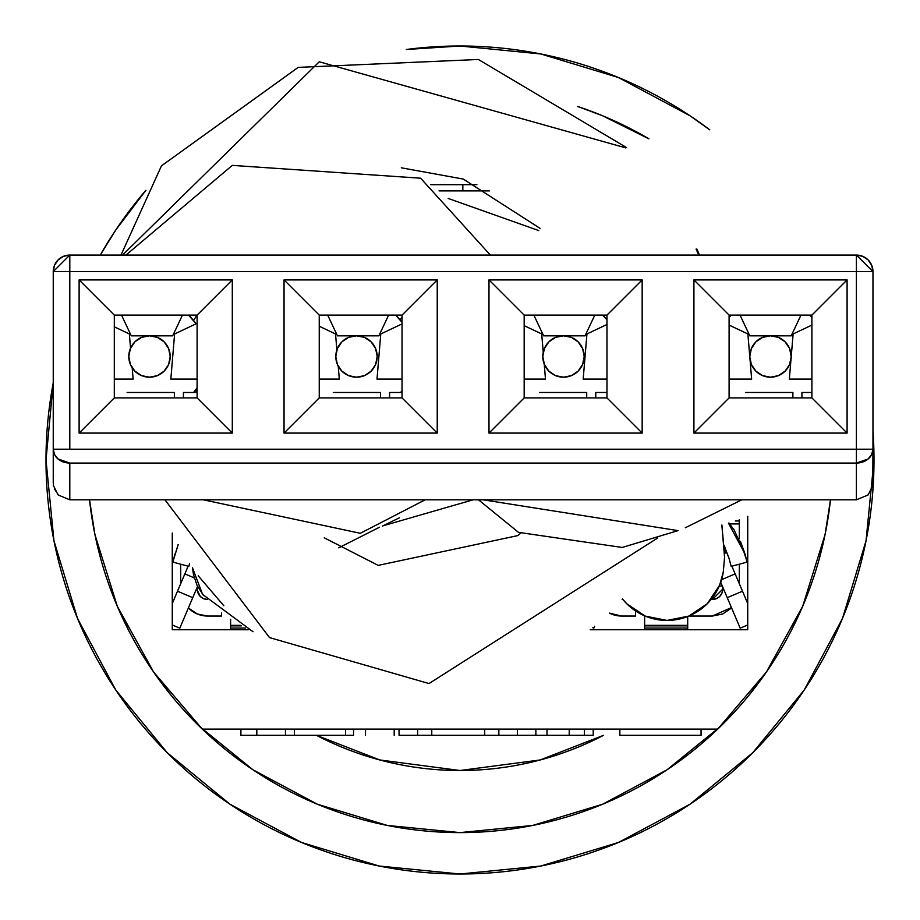 <?xml version="1.0" encoding="UTF-8"?>
<svg xmlns="http://www.w3.org/2000/svg" width="920" height="920" viewBox="0 0 920 920"><rect width="100%" height="100%" fill="white"/><g stroke="black" fill="none" stroke-linecap="round" stroke-linejoin="round"><path stroke-width="1.38" d="M130.375 348.577L134.86 341.86L130.375 348.577L128.8 356.5A20.7 20.7 0 0 1 149.5 335.8A20.7 20.7 0 0 1 170.2 356.5L168.624 364.423L164.139 371.139L168.624 364.423A20.7 20.7 0 0 0 170.2 356.5A20.7 20.7 0 0 1 149.5 377.2A20.7 20.7 0 0 1 128.8 356.5L130.375 364.423L134.86 371.139L132.204 367.873L133.135 379.097L132.204 367.873M188.565 315.1A56.925 56.925 0 0 1 196.086 323.794L188.577 315.1M197.11 387.699A56.925 56.925 0 0 1 193.614 392.483L197.11 387.722M164.139 341.86L168.624 348.577L170.2 356.5L168.624 348.577L164.139 341.86L157.423 337.375L149.5 335.8L141.576 337.375L134.86 341.86M134.86 371.139L141.576 375.624L149.5 377.2L157.423 375.624L164.139 371.139M168.624 364.423L170.2 356.5M749.8 356.5A20.7 20.7 0 0 1 770.5 335.8A20.7 20.7 0 0 1 791.2 356.5L791.2 356.971A20.7 20.7 0 0 0 791.2 356.5A20.7 20.7 0 0 1 770.5 377.2A20.7 20.7 0 0 1 749.8 356.5L751.375 348.577L755.86 341.86L751.375 348.577L749.8 356.5A20.7 20.7 0 0 0 749.8 356.971L751.375 364.423L750.019 359.524L751.651 379.097L750.019 359.524M729.1 317.434A56.925 56.925 0 0 1 731.434 315.1M809.565 315.1A56.925 56.925 0 0 1 811.9 317.434M811.9 317.423L809.577 315.1M731.423 315.1L729.1 317.423M785.139 341.86L789.624 348.577L791.2 356.5L789.624 348.577L785.139 341.86L778.423 337.375L770.5 335.8L762.577 337.375L755.86 341.86M790.981 359.524L789.348 379.097L811.9 379.097L789.348 379.097L790.981 359.524L789.624 364.423L785.139 371.139L789.624 364.423A20.7 20.7 0 0 0 790.981 359.467M755.86 371.139L751.375 364.423L755.86 371.139L762.577 375.624L770.5 377.2L778.423 375.624L785.139 371.139M750.019 359.467A20.7 20.7 0 0 0 751.375 364.423M789.624 364.423L791.2 356.5M571.423 337.375L563.5 335.8L555.577 337.375L548.86 341.86L544.375 348.577L542.8 356.5L544.375 364.423L548.86 371.139L555.577 375.624L563.5 377.2L571.423 375.624A20.7 20.7 0 0 0 582.624 364.423L584.2 356.5A20.7 20.7 0 0 1 563.5 377.2A20.7 20.7 0 0 1 542.8 356.5A20.7 20.7 0 0 1 563.5 335.8A20.7 20.7 0 0 1 584.2 356.5L582.624 348.577L578.139 341.86L571.423 337.375A20.7 20.7 0 0 0 571.4 337.364M602.565 315.1A56.925 56.925 0 0 1 606.97 319.746L602.577 315.1M571.423 375.624L578.139 371.139L582.624 364.423M335.8 356.5A20.7 20.7 0 0 1 356.5 335.8A20.7 20.7 0 0 1 377.2 356.5A20.7 20.7 0 0 1 356.5 377.2A20.7 20.7 0 0 1 335.8 356.5L337.375 364.423L341.86 371.139L348.577 375.624L356.5 377.2L364.423 375.624L371.139 371.139L375.624 364.423L377.2 356.5L375.624 348.577L371.139 341.86L364.423 337.375L356.5 335.8L348.577 337.375L341.86 341.86L337.375 348.577L335.8 356.5M395.565 315.1A56.925 56.925 0 0 1 402.04 322.345L395.577 315.1M402.04 390.655A56.925 56.925 0 0 1 400.614 392.483L402.04 390.666M338.238 366.24A20.7 20.7 0 0 0 348.577 375.624M723.246 572.263A56.925 56.925 0 0 1 622.541 599.046L626.75 603.75L645.219 616.089L667 620.425L688.781 616.089L707.25 603.75L719.589 585.281L723.293 572.056L724.569 557.255L724.212 550.908M720.728 582.314L740.186 628.164L747.73 624.967L740.186 628.164L720.728 582.314L727.248 597.678L742.497 591.215L747.73 603.543L742.497 591.215L727.248 597.678L720.728 582.314L719.589 585.281M688.781 616.089L667 620.425L645.219 616.089M198.202 575.793L223.859 605.785L198.202 575.793M483.149 499.813L677.982 530.61L483.149 499.813M473.133 499.813L383.26 525.734L473.133 499.813M338.721 547.837L379.477 527.24M382.536 526.021L399.487 517.776M203.55 595.596L196.995 585.189L193.499 574.701L192.475 567.778L202.595 594.389L253.011 631.73M672.991 255.07L752.974 255.07L672.991 255.07M657.8 537.912L429.019 683.548L269.525 637.594L164.945 499.813L269.525 637.594L429.019 683.548L657.8 537.912M448.212 198.444L538.786 230.586L448.212 198.444M721.844 525.033L724.569 557.255L721.844 525.033M723.269 572.194L724.569 557.255M419.221 499.813L207.414 499.813L419.221 499.813M122.544 255.07L319.263 61.778L625.876 147.913L319.263 61.778L122.544 255.07M696.106 249.09L698.786 255.07L696.106 249.09M195.052 392.483L197.11 390.08L195.052 392.483M872.965 430.744A414 414 0 0 1 460 874A414 414 0 0 1 53.245 382.892L46 460L53.958 540.764L77.51 618.435L115.77 690.011L167.256 752.744L229.988 804.23L167.256 752.744L115.77 690.011M802.527 606.659A372.6 372.6 0 0 0 802.677 606.303L825.044 534.669L830.472 499.813A372.6 372.6 0 0 1 202.285 729.1A372.6 372.6 0 0 0 717.715 729.1L202.285 729.1A372.6 372.6 0 0 1 89.527 499.813L94.955 534.669L117.323 606.303A372.6 372.6 0 0 0 117.472 606.659M117.323 606.303L153.594 672.002A372.6 372.6 0 0 0 153.881 672.417M766.119 672.417A372.6 372.6 0 0 0 766.406 672.002L802.677 606.303M489.371 190.9L439.058 190.9L489.371 190.9M577.714 106.478A372.6 372.6 0 0 1 648.899 138.828A372.6 372.6 0 0 0 577.714 106.478L602.588 115.759L577.702 106.478A372.6 372.6 0 0 1 648.899 138.828L602.588 115.759M709.769 129.835L690.011 115.77L709.769 129.835A414 414 0 0 0 406.295 49.496L460 46L540.764 53.958L618.435 77.51L690.011 115.77M145.935 190.256L115.77 229.988L145.935 190.256A414 414 0 0 0 100.28 255.07L115.77 229.988M872.965 430.686L874 460L866.042 540.764L842.49 618.435L804.23 690.011L752.744 752.744L690.011 804.23L752.744 752.744L804.23 690.011L752.744 752.744L690.011 804.23L618.435 842.49L540.764 866.042L460 874L379.235 866.042L301.565 842.49L229.988 804.23L167.256 752.744L229.988 804.23M172.27 629.74L248.825 629.74L172.27 629.74L172.27 533.071L172.27 629.74M747.73 629.74L590.249 629.74L747.73 629.74L747.73 516.292L747.73 629.74M153.594 672.002L202.285 729.1L717.715 729.1L766.406 672.002M603.589 735.31L540.166 759.966L460 770.5L379.834 759.966L316.411 735.31A310.5 310.5 0 0 0 603.577 735.31M202.285 729.1A372.6 372.6 0 0 0 717.715 729.1L701.074 729.1L701.074 735.31M94.725 533.531L100.475 557.842L94.725 533.531M116.506 604.382L129.191 631.453M151.869 669.484L170.936 695.106M199.387 726.294L253 769.81L199.387 726.294L253 769.81L317.411 804.241L387.308 825.435L460 832.6L532.691 825.435L602.588 804.241L667 769.81L720.613 726.294M749.064 695.106L768.131 669.484M790.855 631.373L803.494 604.382M253 769.81L317.411 804.241L253 769.81M532.691 825.435L460 832.6L387.308 825.435L460 832.6L532.691 825.435L602.588 804.241L667 769.81L602.588 804.241M819.49 557.968L825.274 533.531L819.524 557.842M690.011 804.23L752.744 752.744L804.23 690.011M387.308 825.435L317.411 804.241M593.193 735.31L535.865 735.31L593.193 735.31L593.193 729.1L593.193 735.31M294.377 729.1L294.377 735.31L353.544 735.31L353.544 729.1L353.544 735.31L345.586 735.31L345.586 729.1L345.586 735.31L294.377 735.31L294.377 729.1M285.476 735.31L294.377 735.31L285.476 735.31L285.476 729.1L285.476 735.31L256.818 735.31L285.476 735.31M584.43 729.1L584.43 735.31L584.43 729.1M569.216 729.1L569.216 735.31L569.216 729.1M547.009 729.1L547.009 735.31L547.009 729.1M517.431 735.31L535.865 735.31L535.865 729.1L535.865 735.31L517.431 735.31L517.431 729.1L517.431 735.31L498.847 735.31L517.431 735.31M399.05 735.31L498.847 735.31L498.847 729.1L498.847 735.31L484.713 735.31L484.713 729.1L484.713 735.31L431.767 735.31L431.767 729.1L431.767 735.31L417.634 735.31L417.634 729.1L417.634 735.31L399.05 735.31L399.05 729.1L399.05 735.31M394.197 729.1L394.197 735.31L394.197 729.1M365.493 729.1L365.493 735.31L365.493 729.1M701.063 729.1L701.063 735.31L701.063 729.1M619.861 729.1L619.861 735.31L701.063 735.31L619.861 735.31L619.861 729.1M240.89 735.31L240.89 729.1L240.89 735.31L256.818 735.31L256.818 729.1L256.818 735.31L240.89 735.31M430.629 184.69L476.882 184.69L430.629 184.69M462.841 190.9L462.841 184.69L462.841 190.9M872.965 482.747L872.965 271.63L871.7 265.293L868.112 259.923L862.741 256.335L856.405 255.07L856.405 463.059L69.805 463.059L856.405 463.059L856.405 499.813L856.405 449.213L69.805 449.213L69.805 271.63L856.405 271.63L856.405 449.213L69.805 449.213L69.805 271.63L856.405 271.63L856.405 255.07L69.805 255.07L63.468 256.335L58.098 259.923L54.51 265.293L53.245 271.63A16.56 16.56 0 0 1 69.805 255.07L69.805 271.63L69.805 255.07L53.245 271.63L69.805 271.63L53.245 271.63L53.245 449.213L53.245 271.63M693.91 279.91L693.91 433.09L847.09 433.09L847.09 279.91L693.91 279.91L847.09 279.91L847.09 433.09L811.9 397.9L729.1 397.9L729.1 315.1L811.9 315.1L811.9 397.9L811.9 315.1L847.09 279.91L811.9 315.1L729.1 315.1L693.91 279.91L729.1 315.1L729.1 397.9L811.9 397.9L847.09 433.09L693.91 433.09L729.1 397.9L693.91 433.09L693.91 279.91M488.98 279.91L488.98 433.09L642.16 433.09L642.16 279.91L488.98 279.91L642.16 279.91L642.16 433.09L606.97 397.9L524.17 397.9L524.17 315.1L606.97 315.1L606.97 397.9L606.97 315.1L642.16 279.91L606.97 315.1L524.17 315.1L488.98 279.91L524.17 315.1L524.17 397.9L606.97 397.9L642.16 433.09L488.98 433.09L524.17 397.9L488.98 433.09L488.98 279.91M284.05 279.91L284.05 433.09L437.23 433.09L437.23 279.91L284.05 279.91L437.23 279.91L437.23 433.09L402.04 397.9L319.24 397.9L319.24 315.1L402.04 315.1L402.04 397.9L402.04 315.1L437.23 279.91L402.04 315.1L319.24 315.1L284.05 279.91L319.24 315.1L319.24 397.9L402.04 397.9L437.23 433.09L284.05 433.09L319.24 397.9L284.05 433.09L284.05 279.91M79.12 279.91L79.12 433.09L232.3 433.09L232.3 279.91L79.12 279.91L232.3 279.91L232.3 433.09L197.11 397.9L114.31 397.9L114.31 315.1L197.11 315.1L197.11 397.9L197.11 315.1L232.3 279.91L197.11 315.1L114.31 315.1L79.12 279.91L114.31 315.1L114.31 397.9L197.11 397.9L232.3 433.09L79.12 433.09L114.31 397.9L79.12 433.09L79.12 279.91M868.077 494.5L871.711 489.072M53.245 457.93L53.245 482.747M54.498 489.072L58.132 494.5M69.805 463.059L69.805 499.813L69.805 463.059A16.56 13.834 180 0 1 53.245 449.213L69.805 449.213L53.245 449.213L54.51 454.514L58.098 458.999L69.805 463.059M53.245 482.735L53.245 449.213L53.245 482.735M872.965 457.93L872.965 271.63L856.405 255.07A16.56 16.56 0 0 1 872.965 271.63L856.405 271.63L872.965 271.63M856.405 449.213L872.965 449.213L856.405 449.213M871.7 454.514L872.965 449.213A16.56 13.834 180 0 1 856.405 463.059L868.112 458.999L871.7 454.514M188.129 566.191L172.27 603.543L188.129 566.191M172.27 603.543L184.851 573.896L172.27 603.543M179.814 628.164L172.27 624.967L179.814 628.164L192.751 597.678L177.502 591.215L192.751 597.678L179.814 628.164M230.621 629.74L230.621 619.459L230.621 625.347L240.396 625.347L230.621 625.347L230.621 629.74M197.248 587.075L197.248 589.133L197.248 587.075M180.688 564.19L180.688 583.705L180.688 564.19M188.381 607.97L197.305 613.996L207.598 616.043L221.559 616.043L221.559 613.03L221.559 616.043L207.598 616.043L197.305 613.996L188.381 607.97A26.91 26.91 0 0 0 207.598 616.043A26.91 26.91 0 0 1 207.46 616.043M207.598 599.483L203.642 598.69L200.284 596.447L197.305 590.237A10.35 10.35 0 0 1 197.248 589.145A10.35 10.35 0 0 0 198.03 593.078M203.688 598.713A10.35 10.35 0 0 0 206.85 599.449A10.35 10.35 0 0 1 197.248 589.133L197.305 590.237A10.35 10.35 0 0 1 197.248 589.145M198.041 593.101A10.35 10.35 0 0 0 200.261 596.424M200.307 596.47A10.35 10.35 0 0 0 203.596 598.678M241.35 625.876L230.621 625.876L241.35 625.876M245.456 628.049L230.621 628.049L245.456 628.049M197.558 586.362L192.751 597.678L197.558 586.362M194.304 577.909L184.851 573.896L194.304 577.909M178.158 544.514L172.822 562.085L178.192 544.582M172.822 562.085L188.818 566.375L189.589 563.488L188.818 566.375L172.822 562.085L175.018 553.886L172.822 562.085M593.814 628.164L592.79 627.739L593.814 628.164L594.619 626.267L593.814 628.164M742.497 591.215L731.871 566.191L735.149 573.896L721.591 579.657L735.149 573.896L742.497 591.215M730.204 562.269L729.859 561.453M740.186 628.164L747.73 624.967M644.621 616.043L644.621 625.347L644.621 616.043M731.446 607.556L712.402 616.043L688.907 616.043L712.402 616.043L722.694 613.996L731.619 607.97M739.312 583.705L739.312 564.19L739.312 583.705M739.312 538.867L739.277 519.582L739.312 523.928L729.698 523.928L739.312 523.928L739.312 538.867M721.993 593.009A10.35 10.35 0 0 0 722.752 589.133L722.752 587.075L722.752 589.133L712.402 599.483A10.35 10.35 0 0 0 716.312 598.713L719.716 596.447L721.958 593.089L722.752 589.133L721.958 593.089L719.716 596.447L716.358 598.69L712.402 599.483L716.358 598.69M716.404 598.667A10.35 10.35 0 0 0 719.658 596.505M719.773 596.39A10.35 10.35 0 0 0 721.924 593.17M722.694 590.237L722.694 590.237A10.35 10.35 0 0 0 722.752 589.214A10.35 10.35 0 0 1 722.694 590.237L722.752 589.133M644.621 629.74L644.621 625.347L687.7 625.347L687.7 629.74L687.7 628.049L644.621 628.049L644.621 629.74M609.373 613.111L621.598 616.043L635.559 616.043L635.559 610.972L635.559 616.043L621.598 616.043L609.373 613.111A26.91 26.91 0 0 0 621.598 616.043A26.91 26.91 0 0 1 621.46 616.043M622.874 599.483L622.161 599.483L622.874 599.483M739.277 519.582L739.312 520.904M735.344 520.962L739.312 520.962L739.289 519.869L739.312 520.962L735.344 520.962M712.402 599.483L711.125 599.483L712.402 599.483M687.7 616.572L687.7 625.347L687.7 616.572M719.244 586.097L722.338 586.097L719.244 586.097M687.7 625.347L644.621 625.876L687.7 625.347M687.7 628.049L687.7 625.876L644.621 625.876L644.621 628.049L687.7 628.049M724.764 546.813L726.133 552.667L724.419 553.403L726.133 552.667L724.776 547.089M734.39 530.334L728.95 523.02L734.39 530.334M725.362 548.09L723.948 546.169L725.362 548.09M723.89 545.376L728.985 558.164L731.181 566.375L747.178 562.085L740.439 541.27L744.981 553.886L734.125 529.931L728.962 523.02M728.467 523.169L744.981 553.886L747.178 562.085L744.981 553.886M723.856 545.019L728.985 558.175L731.181 566.375L747.178 562.085M792.879 392.483L792.879 397.9L792.879 392.483L745.66 392.483M811.9 392.483L801.941 392.483L801.941 397.9L801.941 392.483L811.9 392.483M729.1 379.097L751.651 379.097L729.1 379.097M749.8 356.971L747.88 333.96L729.1 325.07L747.88 333.96L749.8 356.971M791.2 356.971L793.12 333.96L791.2 356.971M811.9 325.07L793.12 333.96L811.9 325.07M791.2 335.834L771.765 335.834L791.2 335.834L800.975 315.1L791.2 335.834M769.235 335.834L749.8 335.834L769.235 335.834M740.025 315.1L749.8 335.834L740.025 315.1M586.707 392.483L586.707 397.9L586.707 392.483L539.488 392.483M606.97 392.483L595.769 392.483L595.769 397.9L595.769 392.483L606.97 392.483M524.17 379.097L545.479 379.097L544.226 364.044L545.479 379.097L524.17 379.097M606.97 379.097L583.176 379.097L586.948 333.96L583.176 379.097L606.97 379.097M543.237 352.245L541.707 333.96L524.17 325.657L541.707 333.96L543.237 352.245M606.97 324.484L586.948 333.96L606.97 324.484M585.028 335.834L564.765 335.834L585.028 335.834L594.803 315.1L585.028 335.834M562.235 335.834L543.628 335.834L562.235 335.834M533.853 315.1L543.628 335.834L533.853 315.1M380.535 392.483L380.535 397.9L380.535 392.483L333.316 392.483M402.04 392.483L389.597 392.483L389.597 397.9L389.597 392.483L402.04 392.483M319.24 379.097L339.308 379.097L338.238 366.252L339.308 379.097L319.24 379.097M402.04 379.097L377.004 379.097L380.776 333.96L377.004 379.097L402.04 379.097M336.869 349.922L335.535 333.96L319.24 326.243L335.535 333.96L336.869 349.922M402.04 323.897L380.776 333.96L402.04 323.897M378.856 335.834L357.765 335.834L378.856 335.834L388.631 315.1L378.856 335.834M355.235 335.834L337.456 335.834L355.235 335.834M327.681 315.1L337.456 335.834L327.681 315.1M402.04 316.894L400.073 319.861L402.04 316.894M174.363 392.483L174.363 397.9L174.363 392.483L127.144 392.483M197.11 392.483L183.425 392.483L183.425 397.9L183.425 392.483L197.11 392.483M114.31 379.097L133.135 379.097L114.31 379.097M197.11 379.097L170.833 379.097L174.605 333.96L170.833 379.097L197.11 379.097M130.548 348.162L129.363 333.96L114.31 326.83L129.363 333.96L130.548 348.162M197.11 323.299L174.605 333.96L197.11 323.299M172.684 335.834L150.765 335.834L172.684 335.834L182.459 315.1L172.684 335.834M148.235 335.834L131.284 335.834L148.235 335.834M121.509 315.1L131.284 335.834L121.509 315.1M197.052 315.1L193.533 320.413L197.052 315.1M382.674 525.964L383.26 525.734M685.377 527.735L741.807 499.813M678.097 530.61L622.219 547.457L518.489 532.358L478.503 499.813M724.454 554.001L721.889 525.021M324.277 537.809L378.2 565.386L517.695 535.624L520.386 533.428M735.747 255.07L676.798 255.07M699.522 255.07L696.831 248.975M626.566 147.591L478.411 59.478L298.183 67.39L161.448 165.864L121.014 255.07M203.4 499.813L360.306 533.289L425.155 499.813M490.36 255.07L420.612 178.204L232.3 165.381L125.959 255.07M540.086 228.378L463.289 179.078L401.315 167.808M53.245 449.213L53.406 485.53L58.098 494.96L69.805 499.813L856.405 499.813L868.112 494.96L872.769 485.772L872.965 449.213"/></g></svg>
